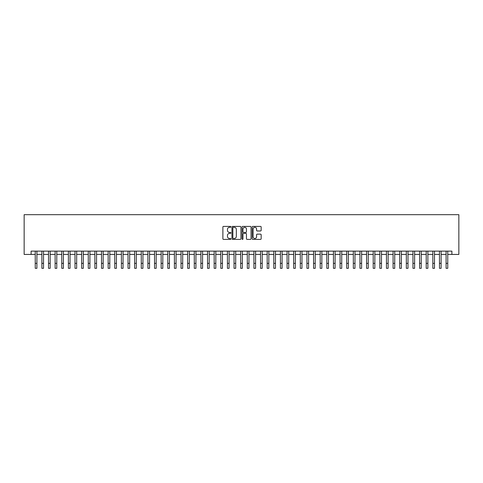 <?xml version="1.0" encoding="UTF-8"?>
<svg xmlns="http://www.w3.org/2000/svg" width="483" height="483" viewBox="0 0 483 483"><rect width="100%" height="100%" fill="white"/><g stroke="black" fill="none" stroke-linecap="round" stroke-linejoin="round"><path stroke-width="0.72" d="M230.898 226.853A0.453 0.453 0 0 0 230.445 226.4L223.532 226.4A0.652 0.652 0 0 0 222.88 227.046L222.88 238.759A0.652 0.652 0 0 0 223.532 239.405L230.445 239.405A0.453 0.453 0 0 0 230.898 238.952A0.453 0.453 0 0 0 230.445 238.493L229.546 238.493A2.083 2.083 0 0 1 227.469 236.416L227.469 235.438A2.083 2.083 0 0 1 229.546 233.355L230.445 233.355A0.453 0.453 0 0 0 230.898 232.903A0.453 0.453 0 0 0 230.445 232.45L229.546 232.45A2.083 2.083 0 0 1 227.469 230.367L227.469 229.389A2.083 2.083 0 0 1 229.546 227.306L230.445 227.306A0.453 0.453 0 0 0 230.898 226.853M260.506 230.983A0.652 0.652 0 0 0 261.158 230.331L261.158 227.046A0.652 0.652 0 0 0 260.506 226.4L252.832 226.4A0.652 0.652 0 0 0 252.186 227.046L252.186 238.759A0.652 0.652 0 0 0 252.832 239.405L260.506 239.405A0.652 0.652 0 0 0 261.158 238.759L261.158 234.786A0.652 0.652 0 0 0 260.506 234.14L257.222 234.14A0.652 0.652 0 0 0 256.576 234.786L256.576 236.755A1.739 1.739 0 0 1 254.837 238.493A1.739 1.739 0 0 1 253.092 236.755L253.092 229.051A1.739 1.739 0 0 1 254.837 227.306A1.739 1.739 0 0 1 256.576 229.051L256.576 230.331A0.652 0.652 0 0 0 257.222 230.983L260.506 230.983M31.105 254.438L31.105 251.124L451.895 251.124L451.895 254.438L458.85 254.438L458.85 214.681L24.15 214.681L24.15 254.438L35.247 254.438M240.932 227.046A0.652 0.652 0 0 0 240.28 226.4L232.607 226.4A0.652 0.652 0 0 0 231.955 227.046L231.955 238.759A0.652 0.652 0 0 0 232.607 239.405L240.28 239.405A0.652 0.652 0 0 0 240.932 238.759L240.932 227.046M242.72 226.4L250.393 226.4A0.652 0.652 0 0 1 251.045 227.046L251.045 238.759A0.652 0.652 0 0 1 250.393 239.405L247.109 239.405A0.652 0.652 0 0 1 246.457 238.759L246.457 234.007A0.652 0.652 0 0 0 245.811 233.355L243.631 233.355A0.652 0.652 0 0 0 242.979 234.007L242.979 238.952A0.453 0.453 0 0 1 242.526 239.405A0.453 0.453 0 0 1 242.068 238.952L242.068 227.046A0.652 0.652 0 0 1 242.72 226.4M36.907 254.438L41.876 254.438M43.53 254.438L48.505 254.438M50.16 254.438L55.128 254.438M56.783 254.438L61.758 254.438M63.412 254.438L68.381 254.438M70.041 254.438L75.01 254.438M76.664 254.438L81.633 254.438M83.293 254.438L88.262 254.438M89.916 254.438L94.885 254.438M96.546 254.438L101.515 254.438M103.169 254.438L108.144 254.438M109.798 254.438L114.767 254.438M116.427 254.438L121.396 254.438M123.05 254.438L128.019 254.438M129.679 254.438L134.648 254.438M136.303 254.438L141.271 254.438M142.932 254.438L147.901 254.438M149.555 254.438L154.53 254.438M156.184 254.438L161.153 254.438M162.807 254.438L167.782 254.438M169.436 254.438L174.405 254.438M176.066 254.438L181.034 254.438M182.689 254.438L187.658 254.438M189.318 254.438L194.287 254.438M195.941 254.438L200.91 254.438M202.57 254.438L207.539 254.438M209.193 254.438L214.168 254.438M215.823 254.438L220.791 254.438M222.452 254.438L227.421 254.438M229.075 254.438L234.044 254.438M235.704 254.438L240.673 254.438M242.327 254.438L247.296 254.438M248.956 254.438L253.925 254.438M255.579 254.438L260.548 254.438M262.209 254.438L267.177 254.438M268.832 254.438L273.807 254.438M275.461 254.438L280.43 254.438M282.09 254.438L287.059 254.438M288.713 254.438L293.682 254.438M295.342 254.438L300.311 254.438M301.966 254.438L306.934 254.438M308.595 254.438L313.564 254.438M315.218 254.438L320.193 254.438M321.847 254.438L326.816 254.438M328.47 254.438L333.445 254.438M335.099 254.438L340.068 254.438M341.729 254.438L346.697 254.438M348.352 254.438L353.321 254.438M354.981 254.438L359.95 254.438M361.604 254.438L366.573 254.438M368.233 254.438L373.202 254.438M374.856 254.438L379.831 254.438M381.485 254.438L386.454 254.438M388.115 254.438L393.084 254.438M394.738 254.438L399.707 254.438M401.367 254.438L406.336 254.438M407.99 254.438L412.959 254.438M414.619 254.438L419.588 254.438M421.242 254.438L426.217 254.438M427.872 254.438L432.84 254.438M434.495 254.438L439.47 254.438M441.124 254.438L446.093 254.438M447.753 254.438L451.895 254.438M233.319 227.306A0.453 0.453 0 0 0 232.866 227.765L232.866 238.041A0.453 0.453 0 0 0 233.319 238.493L234.261 238.493A2.083 2.083 0 0 0 236.344 236.416L236.344 229.389A2.083 2.083 0 0 0 234.261 227.306L233.319 227.306M246.457 229.081A1.739 1.739 0 0 0 244.718 227.342A1.739 1.739 0 0 0 242.979 229.081L242.979 231.798A0.652 0.652 0 0 0 243.631 232.45L245.811 232.45A0.652 0.652 0 0 0 246.457 231.798L246.457 229.081M35.247 263.35L36.907 263.35L36.907 268.319L35.247 268.319L35.247 251.124M36.907 263.35L36.907 251.124M41.876 263.35L43.53 263.35L43.53 268.319L41.876 268.319L41.876 251.124M43.53 263.35L43.53 251.124M48.505 263.35L50.16 263.35L50.16 268.319L48.505 268.319L48.505 251.124M50.16 263.35L50.16 251.124M55.128 263.35L56.783 263.35L56.783 268.319L55.128 268.319L55.128 251.124M56.783 263.35L56.783 251.124M61.758 263.35L63.412 263.35L63.412 268.319L61.758 268.319L61.758 251.124M63.412 263.35L63.412 251.124M68.381 263.35L70.041 263.35L70.041 268.319L68.381 268.319L68.381 251.124M70.041 263.35L70.041 251.124M75.01 263.35L76.664 263.35L76.664 268.319L75.01 268.319L75.01 251.124M76.664 263.35L76.664 251.124M81.633 263.35L83.293 263.35L83.293 268.319L81.633 268.319L81.633 251.124M83.293 263.35L83.293 251.124M88.262 263.35L89.916 263.35L89.916 268.319L88.262 268.319L88.262 251.124M89.916 263.35L89.916 251.124M94.885 263.35L96.546 263.35L96.546 268.319L94.885 268.319L94.885 251.124M96.546 263.35L96.546 251.124M101.515 263.35L103.169 263.35L103.169 268.319L101.515 268.319L101.515 251.124M103.169 263.35L103.169 251.124M108.144 263.35L109.798 263.35L109.798 268.319L108.144 268.319L108.144 251.124M109.798 263.35L109.798 251.124M114.767 263.35L116.427 263.35L116.427 268.319L114.767 268.319L114.767 251.124M116.427 263.35L116.427 251.124M121.396 263.35L123.05 263.35L123.05 268.319L121.396 268.319L121.396 251.124M123.05 263.35L123.05 251.124M128.019 263.35L129.679 263.35L129.679 268.319L128.019 268.319L128.019 251.124M129.679 263.35L129.679 251.124M134.648 263.35L136.303 263.35L136.303 268.319L134.648 268.319L134.648 251.124M136.303 263.35L136.303 251.124M141.271 263.35L142.932 263.35L142.932 268.319L141.271 268.319L141.271 251.124M142.932 263.35L142.932 251.124M147.901 263.35L149.555 263.35L149.555 268.319L147.901 268.319L147.901 251.124M149.555 263.35L149.555 251.124M154.53 263.35L156.184 263.35L156.184 268.319L154.53 268.319L154.53 251.124M156.184 263.35L156.184 251.124M161.153 263.35L162.807 263.35L162.807 268.319L161.153 268.319L161.153 251.124M162.807 263.35L162.807 251.124M167.782 263.35L169.436 263.35L169.436 268.319L167.782 268.319L167.782 251.124M169.436 263.35L169.436 251.124M174.405 263.35L176.066 263.35L176.066 268.319L174.405 268.319L174.405 251.124M176.066 263.35L176.066 251.124M181.034 263.35L182.689 263.35L182.689 268.319L181.034 268.319L181.034 251.124M182.689 263.35L182.689 251.124M187.658 263.35L189.318 263.35L189.318 268.319L187.658 268.319L187.658 251.124M189.318 263.35L189.318 251.124M194.287 263.35L195.941 263.35L195.941 268.319L194.287 268.319L194.287 251.124M195.941 263.35L195.941 251.124M200.91 263.35L202.57 263.35L202.57 268.319L200.91 268.319L200.91 251.124M202.57 263.35L202.57 251.124M207.539 263.35L209.193 263.35L209.193 268.319L207.539 268.319L207.539 251.124M209.193 263.35L209.193 251.124M214.168 263.35L215.823 263.35L215.823 268.319L214.168 268.319L214.168 251.124M215.823 263.35L215.823 251.124M220.791 263.35L222.452 263.35L222.452 268.319L220.791 268.319L220.791 251.124M222.452 263.35L222.452 251.124M227.421 263.35L229.075 263.35L229.075 268.319L227.421 268.319L227.421 251.124M229.075 263.35L229.075 251.124M234.044 263.35L235.704 263.35L235.704 268.319L234.044 268.319L234.044 251.124M235.704 263.35L235.704 251.124M240.673 263.35L242.327 263.35L242.327 268.319L240.673 268.319L240.673 251.124M242.327 263.35L242.327 251.124M247.296 263.35L248.956 263.35L248.956 268.319L247.296 268.319L247.296 251.124M248.956 263.35L248.956 251.124M253.925 263.35L255.579 263.35L255.579 268.319L253.925 268.319L253.925 251.124M255.579 263.35L255.579 251.124M260.548 263.35L262.209 263.35L262.209 268.319L260.548 268.319L260.548 251.124M262.209 263.35L262.209 251.124M267.177 263.35L268.832 263.35L268.832 268.319L267.177 268.319L267.177 251.124M268.832 263.35L268.832 251.124M273.807 263.35L275.461 263.35L275.461 268.319L273.807 268.319L273.807 251.124M275.461 263.35L275.461 251.124M280.43 263.35L282.09 263.35L282.09 268.319L280.43 268.319L280.43 251.124M282.09 263.35L282.09 251.124M287.059 263.35L288.713 263.35L288.713 268.319L287.059 268.319L287.059 251.124M288.713 263.35L288.713 251.124M293.682 263.35L295.342 263.35L295.342 268.319L293.682 268.319L293.682 251.124M295.342 263.35L295.342 251.124M300.311 263.35L301.966 263.35L301.966 268.319L300.311 268.319L300.311 251.124M301.966 263.35L301.966 251.124M306.934 263.35L308.595 263.35L308.595 268.319L306.934 268.319L306.934 251.124M308.595 263.35L308.595 251.124M313.564 263.35L315.218 263.35L315.218 268.319L313.564 268.319L313.564 251.124M315.218 263.35L315.218 251.124M320.193 263.35L321.847 263.35L321.847 268.319L320.193 268.319L320.193 251.124M321.847 263.35L321.847 251.124M326.816 263.35L328.47 263.35L328.47 268.319L326.816 268.319L326.816 251.124M328.47 263.35L328.47 251.124M333.445 263.35L335.099 263.35L335.099 268.319L333.445 268.319L333.445 251.124M335.099 263.35L335.099 251.124M340.068 263.35L341.729 263.35L341.729 268.319L340.068 268.319L340.068 251.124M341.729 263.35L341.729 251.124M346.697 263.35L348.352 263.35L348.352 268.319L346.697 268.319L346.697 251.124M348.352 263.35L348.352 251.124M353.321 263.35L354.981 263.35L354.981 268.319L353.321 268.319L353.321 251.124M354.981 263.35L354.981 251.124M359.95 263.35L361.604 263.35L361.604 268.319L359.95 268.319L359.95 251.124M361.604 263.35L361.604 251.124M366.573 263.35L368.233 263.35L368.233 268.319L366.573 268.319L366.573 251.124M368.233 263.35L368.233 251.124M373.202 263.35L374.856 263.35L374.856 268.319L373.202 268.319L373.202 251.124M374.856 263.35L374.856 251.124M379.831 263.35L381.485 263.35L381.485 268.319L379.831 268.319L379.831 251.124M381.485 263.35L381.485 251.124M386.454 263.35L388.115 263.35L388.115 268.319L386.454 268.319L386.454 251.124M388.115 263.35L388.115 251.124M393.084 263.35L394.738 263.35L394.738 268.319L393.084 268.319L393.084 251.124M394.738 263.35L394.738 251.124M399.707 263.35L401.367 263.35L401.367 268.319L399.707 268.319L399.707 251.124M401.367 263.35L401.367 251.124M406.336 263.35L407.99 263.35L407.99 268.319L406.336 268.319L406.336 251.124M407.99 263.35L407.99 251.124M412.959 263.35L414.619 263.35L414.619 268.319L412.959 268.319L412.959 251.124M414.619 263.35L414.619 251.124M419.588 263.35L421.242 263.35L421.242 268.319L419.588 268.319L419.588 251.124M421.242 263.35L421.242 251.124M426.217 263.35L427.872 263.35L427.872 268.319L426.217 268.319L426.217 251.124M427.872 263.35L427.872 251.124M432.84 263.35L434.495 263.35L434.495 268.319L432.84 268.319L432.84 251.124M434.495 263.35L434.495 251.124M439.47 263.35L441.124 263.35L441.124 268.319L439.47 268.319L439.47 251.124M441.124 263.35L441.124 251.124M446.093 263.35L447.753 263.35L447.753 268.319L446.093 268.319L446.093 251.124M447.753 263.35L447.753 251.124"/></g></svg>
